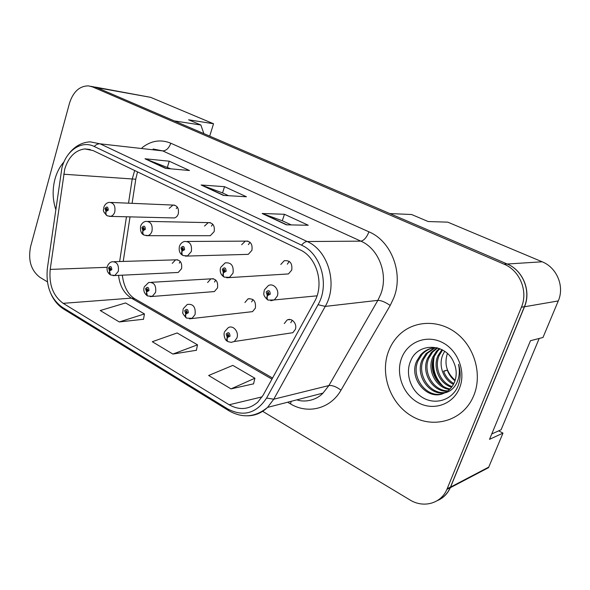 <?xml version="1.0" encoding="UTF-8"?>
<svg xmlns="http://www.w3.org/2000/svg" width="590" height="590" viewBox="0 0 590 590"><rect width="100%" height="100%" fill="white"/><g stroke="black" fill="none" stroke-linecap="round" stroke-linejoin="round"><path stroke-width="0.89" d="M211.685 291.784L214.354 291.578L217.511 287.905C218.226 281.548 216.021 278.532 210.881 278.856L207.614 282.529M249.194 312.007L252.513 311.645L255.374 308.128C256.067 301.276 253.589 298.208 247.948 298.931L244.924 302.545M224.635 331.683L228.109 327.804C232.873 324.493 239.267 331.809 236.915 337.974L234.333 341.507L292.846 332.701L295.31 329.449C297.567 323.799 291.49 317.125 286.932 320.186L284.284 323.563M176.041 272.565L178.202 272.469L181.55 268.701C182.281 262.749 180.297 259.799 175.591 259.843L172.228 263.361M208.071 235.705L210.291 235.705L214.148 231.641C214.959 225.771 212.997 222.762 208.255 222.622L204.509 226.059M245.433 254.423L248.265 254.356L251.908 250.359C252.727 244.061 250.529 240.986 245.307 241.133L241.657 244.725M284.786 274.151L288.421 273.937L291.733 270.102C292.529 263.28 290.029 260.146 284.247 260.714L280.803 264.46M172.553 217.909L174.323 217.953C176.196 217.489 177.516 216.124 178.291 213.868C179.087 208.344 177.317 205.409 172.981 205.077L169.197 208.366M209.701 136.128L213.536 123.76L150.649 97.343L95.366 87.106M450.325 487.709L488.52 467.671L502.975 433.126L489.523 439.336L530.469 340.725L542.992 337.465L558.273 300.93C564.733 286.43 556.857 267.55 542.158 261.79L447.788 222.157L428.156 221.538L411.628 214.517L389.835 213.565L507.216 264.018C522.924 270.316 531.391 290.951 524.488 306.763L450.325 487.709C447.537 493.852 443.201 498.152 437.323 500.622M502.975 433.126L498.668 430.848M203.875 133.62L200.866 125.006L174.323 120.913L97.062 87.704L92.866 86.664M200.866 125.006L188.594 119.8L213.536 123.76M176.285 208.631L177.288 207.031M287.33 264.187L289.262 261.385M248.405 244.651L250.013 242.269M211.434 226.162L212.732 224.178M179.286 263.118L180.201 261.399M290.781 322.693L292.257 320.259M251.635 301.903L252.992 299.558M214.517 282.094L215.682 279.962M54.981 179.036C52.311 189.309 52.554 199.383 55.703 209.251C52.554 199.383 52.311 189.309 54.981 179.036C56.869 172.228 59.878 166.505 64.008 161.859C59.878 166.505 56.869 172.228 54.981 179.036M388.522 351.323C379.857 373.979 390.049 403.302 411.451 415.935C432.699 428.856 461.306 421.408 472.465 398.457L473.836 395.396C482.443 374.503 474.625 347.031 456.409 333.136C438.267 319.109 413.354 320.547 398.781 335.282C394.282 339.818 390.86 345.165 388.522 351.323C379.857 373.979 390.049 403.302 411.451 415.935C432.699 428.856 461.306 421.408 472.465 398.457L473.836 395.396C482.443 374.503 474.625 347.031 456.409 333.136C438.267 319.109 413.354 320.547 398.781 335.282C394.282 339.818 390.86 345.165 388.522 351.323M64.716 169.168C68.492 157.029 75.173 150.28 84.754 148.923L93.021 150.546L299.949 249.769C316.97 257.203 324.64 284.424 314.389 301.888L263.169 395.13L257.793 402.151C248.98 409.659 239.444 410.529 229.171 404.77L63.167 303.334C53.144 295.981 48.823 284.675 50.202 269.409L64.716 169.168M61.928 167.759L47.348 268.487C45.777 285.848 50.688 298.732 62.09 307.139L227.755 408.951C243.412 417.093 256.355 413.457 266.584 398.051L318.062 304.698C329.825 284.749 321.004 253.567 301.534 245.152L94.171 146.453C81.508 140.081 66.346 150.502 61.928 167.759M437.743 500.357C443.378 497.842 447.537 493.609 450.236 487.665L524.385 306.719C531.288 290.907 522.821 270.272 507.112 263.981L97.121 87.726L90.808 86.295M286.393 224.827L308.253 225.247L284.469 214.288L262.137 213.499L286.393 224.827M291.239 224.923L282.197 220.712L262.137 213.499M282.293 220.756L284.469 214.288M165.517 168.357L189.464 170.517L169.227 161.195L145 158.769L165.517 168.357M170.812 168.836L145 158.769M167.405 167.25L169.227 161.195M223.411 195.401L246.436 196.765L224.532 186.676L201.138 184.995L223.411 195.401M228.507 195.703L222.445 192.878L201.138 184.995M222.548 192.93L224.532 186.676M262.653 411.326L409.851 499.877C423.303 508.366 440.973 503.69 446.888 489.42L521.413 307.228C528.352 291.305 519.842 270.515 504.044 264.173L92.512 86.9L88.448 85.867C79.488 85.97 73.167 91.767 69.48 103.25L30.591 246.635C27.922 260.242 31.041 270.486 39.95 277.352L47.392 281.828M119.283 321.948L144.454 313.939L125.574 302.95L100.241 310.532L119.283 321.948L143.481 319.264M231.007 388.891L254.895 378.234L232.836 365.394L208.646 375.491L231.007 388.891L253.567 383.832M172.892 354.066L197.51 344.826L177.133 332.967L152.286 341.721L172.892 354.066L196.374 350.283M197.51 344.826L196.337 350.431M144.454 313.939L143.459 319.411M254.895 378.234L253.53 383.987M103.914 207.002C104.998 204.258 106.783 202.717 109.283 202.363C113.759 202.724 115.603 205.895 114.792 211.891C114.003 214.347 112.638 215.822 110.699 216.331L107.38 215.852C106.082 215.107 105.662 213.646 106.104 211.493L108.295 210.099C108.029 206.699 106.952 206.139 105.05 208.41L105.964 211.419L106.392 210.121L106.023 208.912L106.576 208.314L107.321 209.59L106.443 210.151L106.104 211.493M106.915 210.136L106.392 210.121M105.964 211.419C105.396 213.425 105.691 214.812 106.849 215.579L107.085 215.689M106.856 210.158L106.443 210.151M107.439 266.142C108.472 263.678 110.035 262.218 112.122 261.754C116.982 261.717 119.04 264.925 118.302 271.37L114.851 275.449L110.691 275.014C109.541 274.306 109.18 272.956 109.615 270.957L111.812 269.667C111.547 266.26 110.463 265.647 108.56 267.831L109.475 270.876L109.902 269.601L109.534 268.384L110.005 267.831L110.839 269.114L109.954 269.63L109.615 270.957M110.537 269.571L109.902 269.601M109.475 270.876L110.411 274.837M110.485 269.608L109.954 269.63M140.678 225.985C141.703 223.389 143.429 221.847 145.848 221.353C150.775 221.508 152.817 224.775 151.984 231.162C151.217 233.507 149.882 234.975 147.994 235.58L144.196 235.152C142.95 234.414 142.566 232.947 143.046 230.742L145.369 229.34C145.096 225.845 143.945 225.255 141.939 227.563L142.898 230.668L143.348 229.34L142.964 228.094L143.51 227.497L144.336 228.809L143.407 229.37L143.046 230.742M143.938 229.34L143.348 229.34M142.898 230.668C142.286 232.718 142.544 234.119 143.665 234.872L143.908 234.982M143.879 229.37L143.407 229.37M179.552 246.06C180.466 243.685 182.096 242.166 184.427 241.48C189.869 241.325 192.17 244.68 191.337 251.539L187.539 255.89L183.143 255.559C181.941 254.836 181.609 253.353 182.126 251.111L184.589 249.71C184.301 246.111 183.092 245.477 180.953 247.822L181.971 251.03L182.45 249.666L182.044 248.383L182.561 247.8L183.497 249.142L182.509 249.703L182.126 251.111M183.121 249.659L182.45 249.666M181.971 251.03C181.307 253.132 181.521 254.548 182.605 255.278L182.856 255.381M183.062 249.695L182.509 249.703M220.734 267.314L225.166 262.875C231.228 262.27 233.846 265.692 233.028 273.141L229.569 277.322L224.399 277.175C223.256 276.474 222.968 274.984 223.536 272.691L226.147 271.289C225.852 267.58 224.561 266.909 222.297 269.283L223.367 272.602L223.876 271.216L223.448 269.888L223.927 269.313L224.989 270.685L223.942 271.245L223.536 272.691M224.65 271.171L223.876 271.216M224.421 269.291L223.927 269.313M223.367 272.602C222.659 274.756 222.814 276.186 223.853 276.887L224.104 276.99M224.583 271.216L223.942 271.245M264.423 289.852L268.236 285.693C273.31 282.499 279.726 289.793 277.285 296.069L274.32 299.934L268.185 300.111C267.108 299.44 266.872 297.935 267.484 295.597L270.264 294.196C269.955 290.369 268.59 289.661 266.171 292.065L267.307 295.502L267.816 292.175L269.033 293.555L267.926 294.115L267.484 295.597M268.738 294.004L267.853 294.078M267.307 295.502C266.54 297.714 266.643 299.152 267.617 299.816L267.882 299.919M268.671 294.049L267.926 294.115M447.397 353.476L447.375 353.543C444.086 363.971 446.689 372.88 455.17 380.277M454.993 380.823C451.402 378.013 448.835 374.436 447.301 370.1L443.717 371.383M453.858 383.589C448.946 380.668 445.539 376.509 443.621 371.117L447.301 370.1M453.437 384.4C443.12 379.481 438.193 365.24 442.898 354.627L444.676 351.301M451.593 387.21C439.395 383.662 432.581 367.718 437.891 355.844L441.91 349.641M452.08 386.561C440.31 382.622 433.997 367.105 439.152 355.534L442.581 350.003M449.536 389.489C435.848 387.777 426.828 370.159 432.78 357.083L436.534 351.146L439.358 348.513M450.067 388.957C436.711 386.752 428.281 369.547 434.07 356.766L437.81 350.851L439.978 348.756M447.279 391.325C432.529 391.871 420.891 372.651 427.558 358.344L431.342 352.348L437.131 347.798M447.862 390.904C433.333 390.853 422.388 372.017 428.878 358.027L432.647 352.046L437.647 347.945M444.838 392.778C429.409 395.912 414.8 375.24 422.233 359.635L426.039 353.58L434.447 347.834M445.465 392.446C430.191 394.917 416.326 374.584 423.576 359.31L427.374 353.27L435.132 347.79M444.528 392.933C448.024 391.236 450.826 388.677 452.95 385.248L454.558 382.01C456.97 375.572 456.712 369.052 453.791 362.452C445.797 342.694 417.904 342.569 410.854 360.49C404.799 373.448 410.721 390.787 422.964 397.793C435.184 404.969 450.908 400.374 457.294 387.682L457.973 386.118C460.665 379.119 460.849 371.855 458.519 364.318C460.097 371.597 459.33 378.168 456.225 384.016C453.422 388.913 449.521 391.885 444.528 392.933L443.887 393.22C427.839 401.207 408.228 378.692 416.783 360.955L420.626 354.833C425.22 349.981 430.678 347.621 436.991 347.761M442.92 393.611C427.079 398.892 410.183 377.239 418.155 360.623L421.99 354.516C424.889 351.323 428.362 349.192 432.411 348.122M401.613 358.086C395.448 373.949 403.081 394.622 418.34 402.764C433.502 411.142 453.039 404.511 459.551 388.014C466.284 371.634 457.825 349.914 441.991 342.303C426.253 334.442 407.55 342.112 401.613 358.086M442.913 386.059C434.852 377.88 431.976 367.939 434.299 356.235M440.029 383.832C434.461 377.084 432.123 369.089 433.016 359.848M539.201 338.454L501.094 429.749L491.758 433.967M144.321 286.777L148.709 282.47C154.049 282.131 156.35 285.413 155.613 292.323L152.345 296.305L147.633 295.981C146.527 295.288 146.202 293.923 146.674 291.888L148.997 290.597C148.724 287.094 147.574 286.452 145.56 288.665L146.527 291.807L146.976 290.501L146.585 289.24L147.035 288.702L147.965 290.014L147.035 290.531L146.674 291.888M147.692 290.45L146.976 290.501M146.527 291.807L147.353 295.796M147.633 290.494L147.035 290.531M183.328 308.585L187.318 304.44C193.196 303.68 195.792 307.029 195.091 314.485L192.104 318.305L186.706 318.15C185.651 317.486 185.371 316.107 185.872 314.035L188.343 312.752C188.055 309.145 186.838 308.459 184.7 310.694L185.717 313.946L186.197 310.79L187.244 312.132L186.263 312.648L185.872 314.035M187.008 312.53L186.197 312.612M185.717 313.946C185.083 315.886 185.238 317.191 186.189 317.863L186.425 317.966M186.949 312.575L186.263 312.648M249.017 298.577L249.437 298.798M231.066 342.362L234.333 341.507L231.206 342.362L228.101 341.647C227.098 340.998 226.87 339.619 227.416 337.502L230.034 336.219C229.731 332.509 228.448 331.779 226.169 334.043L227.246 337.406L227.681 334.213L228.868 335.57L227.821 336.079L227.416 337.502M228.677 335.909L227.755 336.042M227.246 337.406C226.56 339.398 226.671 340.71 227.57 341.344L227.821 341.448M228.618 335.968L227.821 336.079M288.613 319.551L289.24 319.891M558.273 300.93L524.488 306.763M542.158 261.79L507.216 264.018M488.763 467.103L450.59 487.097M150.649 97.343L97.062 87.704M134.675 170.517L132.175 179.213L128.524 203.181M142.043 147.751C151.106 140.612 160.694 139.1 170.798 143.215L368.964 231.833C366.663 237.46 363.964 240.565 360.874 241.148L162.692 150.893L153.098 149.005M368.964 231.833C391.303 241.059 403.678 273.096 393.847 297.744L390.204 305.458L341.005 390.174C330.496 408.848 307.788 414.468 290.509 403.907L287.632 402.225M318.062 304.698L325.238 306.402L377.851 300.354L380.749 294.152C388.552 274.365 378.743 248.7 360.874 241.148L307.169 241.524C328.46 250.632 338.136 284.66 325.238 306.402L273.753 399.209L267.565 407.395C261.724 412.963 255.013 415.766 247.431 415.817M51.264 294.572C54.287 300.944 58.454 305.797 63.772 309.138L62.09 307.139M227.755 408.951L229.053 410.832C242.586 418.435 255.418 417.285 267.565 407.395L323.003 393.102L328.903 385.55L377.851 300.354C381.14 300.369 385.263 302.073 390.204 305.458M266.584 398.051L273.753 399.209L328.903 385.55C332.31 385.167 336.344 386.708 341.005 390.174M301.534 245.152C303.518 242.807 305.399 241.598 307.169 241.524L100.123 143.835C98.095 143.665 96.111 144.535 94.171 146.453M68.831 153.806C74.642 146.305 81.774 142.323 90.226 141.851L100.123 143.835L162.692 150.893C166.255 150.775 168.954 148.215 170.798 143.215M504.044 264.173L507.112 263.981M521.413 307.228L524.385 306.719M92.512 86.9L97.121 87.726M447.154 488.793L450.502 487.045M291.202 401.303L290.509 403.907M229.171 404.77L262.144 396.864M63.676 174.22L135.781 179.227L132.094 203.336M50.202 269.409L107.137 267.314M126.466 216.737L119.645 261.532M118.553 275.272C119.718 285.811 123.981 293.422 131.356 298.12L271.968 379.119M63.167 303.334L131.356 298.12L134.8 298.806L272.565 378.028M135.847 178.77L137.529 171.889M223.912 195.43L201.935 185.172M166.041 168.401L145.833 158.968M286.873 224.842L262.897 213.639M174.323 217.953L109.239 216.36M178.202 272.469L113.066 275.633M210.291 235.705L146.195 235.683M248.265 254.356L185.29 256.119M288.421 273.937L226.73 277.765M317.029 295.833L274.32 299.934L270.729 300.745M214.354 291.578L150.17 296.63M252.513 311.645L189.442 318.836M84.754 148.923L90.285 149.506M63.772 309.138L229.053 410.832M446.888 489.42L450.236 487.665M323.003 393.102C315.613 401.023 303.644 402.373 296.844 399.85M122.292 275.102C123.834 286.703 128.008 294.602 134.8 298.806M130.036 216.825L123.222 261.422M174.647 205.143L111.009 202.436M103.781 207.451C104.327 210.283 101.148 209.457 106.849 215.579M177.656 259.784L114.254 261.695M107.262 266.724C106.569 270.109 107.55 272.779 110.19 274.726M210.35 222.659L148.024 221.398M140.523 226.494C140.243 230.985 141.29 233.773 143.665 234.872M182.944 247.793L182.561 247.8M247.977 241.111L187.214 241.465M179.375 246.627C178.718 250.78 179.795 253.663 182.605 255.278M220.52 267.941C219.628 271.651 220.734 274.63 223.853 276.887M268.457 292.124L267.816 292.175M264.18 290.553C264.239 293.451 261.938 294.44 267.617 299.816M442.249 349.818L441.615 349.966M437.81 350.851L436.534 351.146M432.647 352.046L431.342 352.348M427.374 353.27L426.039 353.58M421.99 354.516L420.626 354.833M213.44 278.709L151.365 282.315M144.122 287.426C143.237 290.523 144.24 293.282 147.124 295.693M186.654 310.746L186.197 310.79M183.092 309.308L182.848 312.302C182.155 312.648 183.269 314.5 186.189 317.863M228.249 334.132L227.681 334.213M224.37 332.48C223.558 333.38 224.311 340.246 227.57 341.344"/></g></svg>
